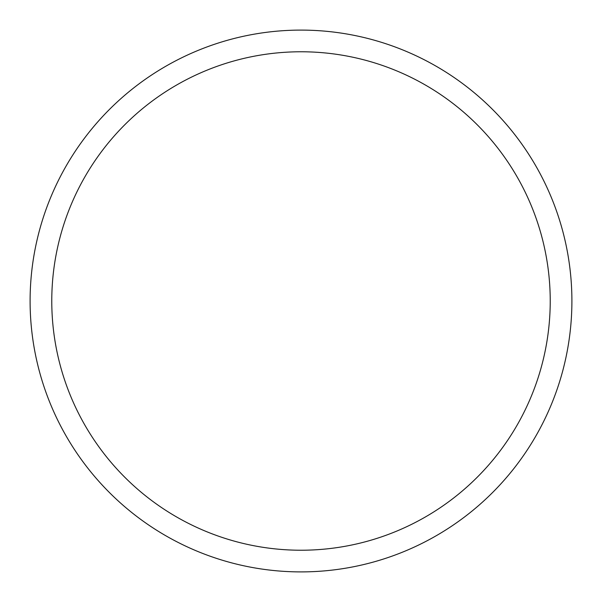 <?xml version="1.0" encoding="UTF-8"?>
<svg xmlns="http://www.w3.org/2000/svg" width="602" height="602" viewBox="0 0 602 602"><rect width="100%" height="100%" fill="white"/><g stroke="black" fill="none" stroke-linecap="round" stroke-linejoin="round"><path stroke-width="0.9" d="M550.228 301A249.228 249.228 0 0 0 301 51.772A249.228 249.228 0 0 0 51.772 301A249.228 249.228 0 0 0 301 550.228A249.228 249.228 0 0 0 550.228 301M30.1 301A270.9 270.9 0 0 1 301 30.1A270.9 270.9 0 0 1 571.9 301A270.9 270.9 0 0 1 301 571.9A270.9 270.9 0 0 1 30.1 301"/></g></svg>
